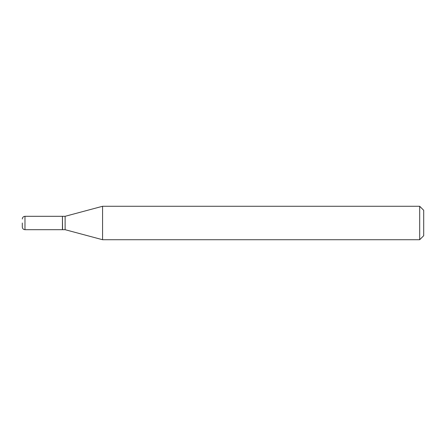 <?xml version="1.0" encoding="UTF-8"?>
<svg xmlns="http://www.w3.org/2000/svg" width="446" height="446" viewBox="0 0 446 446"><rect width="100%" height="100%" fill="white"/><g stroke="black" fill="none" stroke-linecap="round" stroke-linejoin="round"><path stroke-width="0.67" d="M22.3 223L22.3 227.014C22.473 228.653 23.365 229.545 24.976 229.69L62.44 229.69L62.44 216.31L24.976 216.31L24.976 229.69M62.44 216.444L62.574 229.69L65.116 229.69L102.569 239.725L419.686 239.725L419.686 206.275L102.569 206.275L102.569 239.725M62.574 216.31L65.116 216.31L65.116 229.69M419.686 206.275L423.7 210.289L423.7 235.711L419.686 239.725M24.976 216.31C23.365 216.455 22.473 217.347 22.3 218.986M65.116 216.31L102.569 206.275"/></g></svg>
